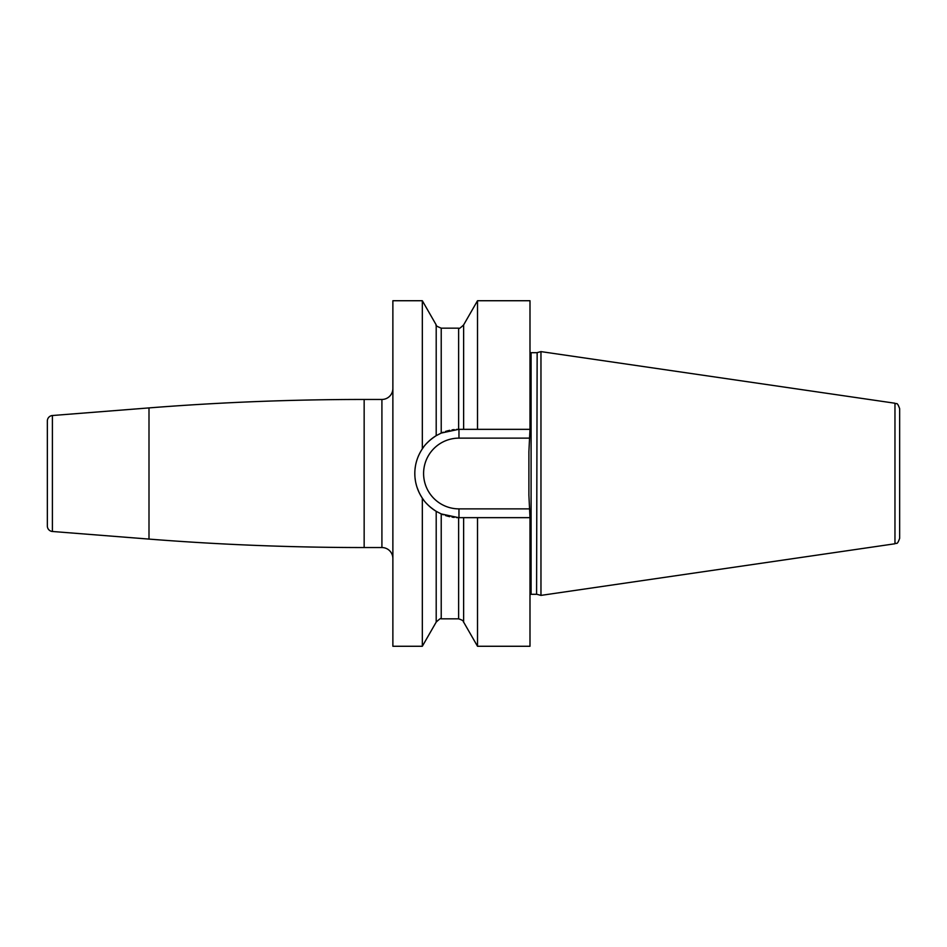 <?xml version="1.0" encoding="UTF-8"?>
<svg xmlns="http://www.w3.org/2000/svg" width="947" height="947" viewBox="0 0 947 947"><rect width="100%" height="100%" fill="white"/><g stroke="black" fill="none" stroke-linecap="round" stroke-linejoin="round"><path stroke-width="1.42" d="M414.845 471.866L414.81 473.5C414.845 464.646 417.343 456.442 422.326 448.866L422.326 300.732L392.875 300.732L392.875 646.268L422.326 646.268L422.326 498.134C417.343 490.558 414.845 482.354 414.81 473.5L414.881 475.856A44.154 44.154 0 0 1 414.881 471.144M434.685 436.626L436.2 435.667L436.2 324.904C435.289 325.354 436.958 326.443 441.219 328.159L441.219 433.075L436.2 435.667C429.784 439.87 425.156 444.261 422.326 448.866L421.995 449.363M419.864 452.997L419.852 453.033A44.154 44.154 0 0 1 420.444 451.92M417.876 457.342A44.154 44.154 0 0 1 418.811 455.14L417.864 457.389M417.071 459.579L417.071 459.579A44.154 44.154 0 0 0 416.822 460.349M415.816 464.137A44.154 44.154 0 0 1 416.384 461.84L416.349 461.958M415.342 466.705L415.07 468.801A44.154 44.154 0 0 1 415.378 466.469M392.875 388.495A10.973 10.973 0 0 1 381.913 399.456L364.157 399.456A2742.275 2742.275 0 0 0 148.999 407.908L52.405 415.52A5.481 5.481 0 0 0 47.35 420.977L47.35 526.023A5.481 5.481 0 0 0 52.405 531.48L148.999 539.092A2742.275 2742.275 0 0 0 364.157 547.544L381.913 547.544A10.973 10.973 0 0 1 392.875 558.505M529.989 300.732L529.989 429.346L477.513 429.346L477.513 300.732L529.989 300.732M477.513 646.268L463.628 622.096L463.628 517.654L477.513 517.654L477.513 646.268L529.989 646.268L529.989 517.654L458.964 517.654A44.154 44.154 0 0 1 456.395 517.571M415.07 478.199L415.378 480.531A44.154 44.154 0 0 1 415.07 478.199M415.816 482.852L416.384 485.16A44.154 44.154 0 0 1 415.816 482.852M417.071 487.421L418.953 492.168M441.219 328.159L458.62 328.159C458.727 329.118 460.396 328.041 463.628 324.904L463.628 429.346L477.513 429.346L458.62 429.346A44.154 44.154 0 0 0 456.395 429.429M529.989 429.346L528.9 451.707L528.9 495.293L529.989 517.654M454.181 517.393A44.154 44.154 0 0 1 451.979 517.098M449.778 516.683A44.154 44.154 0 0 1 445.445 515.535M443.314 514.789A44.154 44.154 0 0 1 440.722 513.7M436.425 511.463A44.154 44.154 0 0 1 426.955 503.899L427.985 504.952M423.64 499.98A44.154 44.154 0 0 1 417.047 487.362M421.036 450.902A44.154 44.154 0 0 1 423.64 447.02L423.617 447.043M428.955 441.124L426.955 443.089A44.154 44.154 0 0 1 436.425 435.537M440.722 433.3A44.154 44.154 0 0 1 443.314 432.211M445.445 431.465A44.154 44.154 0 0 1 449.778 430.317M451.979 429.902A44.154 44.154 0 0 1 454.181 429.607M458.964 517.654L458.964 508.87A35.37 35.37 0 0 1 423.593 473.5A35.37 35.37 0 0 1 458.964 438.13L529.633 438.13M463.628 622.096C462.704 621.753 465.178 620.96 458.62 618.841L458.62 517.654L441.219 513.925L436.2 511.333C429.784 507.13 425.156 502.739 422.326 498.134L422.528 498.43M441.219 433.075L458.62 429.346L458.62 328.159M441.219 513.925L441.219 618.841C441.243 617.811 439.562 618.9 436.2 622.096L436.2 511.333M434.59 436.685L433.584 437.372M428.233 505.201L428.861 505.793M433.584 509.628L434.543 510.279M537.15 594.373L540.962 595.391L540.962 351.609L537.15 352.627L536.582 594.302L537.15 352.627M894.962 403.233L894.962 543.767C896.525 542.217 896.833 546.099 899.65 538.346L899.65 408.654C896.833 400.901 896.525 404.783 894.962 403.233L540.962 351.609M381.913 399.456L381.913 547.544M364.157 399.456L364.157 547.544M148.999 407.908L148.999 539.092M52.405 415.52L52.405 531.48M458.964 438.13L458.964 429.346M529.633 508.87L458.964 508.87M529.989 352.414L531.089 352.698L531.089 594.302L529.989 594.586M463.628 324.904L477.513 300.732M441.219 618.841L458.62 618.841M436.2 324.904L422.326 300.732M436.2 622.096L422.326 646.268M531.089 352.698L536.582 352.698M531.089 594.302L536.582 594.302M894.962 543.767L540.962 595.391"/></g></svg>
